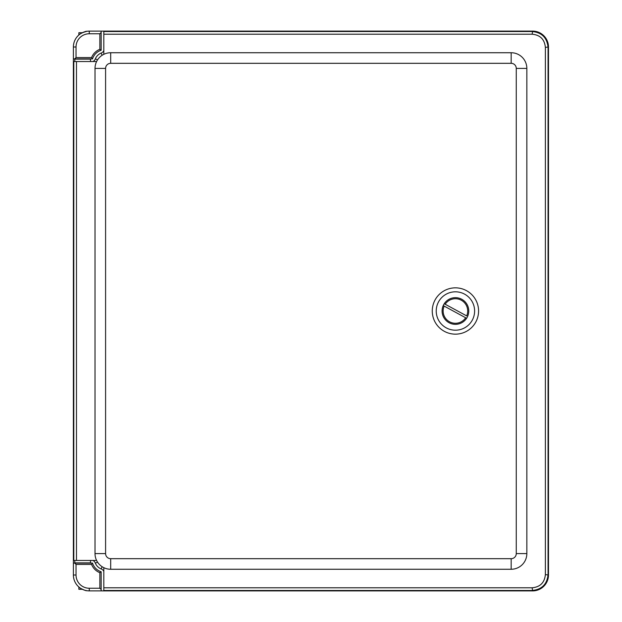 <?xml version="1.0" encoding="UTF-8"?>
<svg xmlns="http://www.w3.org/2000/svg" width="622" height="622" viewBox="0 0 622 622"><rect width="100%" height="100%" fill="white"/><g stroke="black" fill="none" stroke-linecap="round" stroke-linejoin="round"><path stroke-width="0.93" d="M99.854 49.317A14.555 14.555 0 0 0 91.582 57.582L76.032 57.582L76.032 46.992A13.233 13.233 0 0 1 89.265 33.759L89.265 31.116A15.884 15.884 0 0 0 73.388 46.992A15.892 15.884 -135 0 1 78.877 34.98L78.675 35.159C78.45 34.435 86.489 30.688 86.621 31.333L82.329 32.709A15.892 15.884 -135 0 1 89.265 31.116L101.176 31.116L101.176 32.437L99.854 33.759L99.854 49.317L101.176 50.25L101.176 31.116L103.812 31.116L103.812 54.324A15.674 15.674 0 0 1 110.685 52.738L511.167 52.738A15.674 15.674 0 0 1 526.842 68.404L526.842 553.596A15.674 15.674 0 0 1 511.167 569.262L110.685 569.262A15.674 15.674 0 0 1 103.812 567.676L103.812 590.9L101.176 590.884L101.176 571.75A13.233 13.233 0 0 1 92.522 563.097L74.71 563.097L76.032 564.418L91.582 564.418L92.522 563.097M74.71 563.097L73.388 563.097L73.388 560.461M73.388 61.539L73.388 58.903L92.522 58.903A13.233 13.233 0 0 1 101.176 50.25M91.582 564.418A14.555 14.555 0 0 0 99.854 572.683L99.854 588.241L89.265 588.241A13.233 13.233 0 0 1 76.032 575.008L73.388 575.008A15.884 15.884 0 0 0 89.265 590.884A15.892 15.884 135 0 1 82.322 589.291L78.877 589.291L78.877 587.02A15.892 15.884 135 0 1 73.388 575.008L73.388 563.097L86.621 563.097M103.812 571.268A5.295 5.295 0 0 0 101.176 568.943A10.59 10.59 0 0 1 95.329 563.089A5.295 5.295 0 0 0 93.028 560.461M93.028 61.539A5.295 5.295 0 0 0 95.329 58.911A10.59 10.59 0 0 1 101.176 53.057A5.295 5.295 0 0 0 103.812 50.732M78.675 586.841C78.45 587.565 86.489 591.312 86.621 590.667M91.582 57.582L92.522 58.903M76.032 57.582L74.71 58.903M76.032 46.992L73.388 46.992L73.388 58.903M99.854 572.683L101.176 571.75M99.854 588.241L101.176 589.563M89.265 588.241L89.265 590.884L101.176 590.884M89.265 33.759L99.854 33.759M76.032 575.008L76.032 564.418M93.976 560.461A11.25 11.25 0 0 0 94.101 561.269M102.995 570.164A11.25 11.25 0 0 0 103.812 570.296M94.101 60.731A11.25 11.25 0 0 0 93.976 61.539M76.483 560.461L96.597 560.461A15.674 15.674 0 0 1 95.01 553.596L95.01 68.404A15.674 15.674 0 0 1 96.597 61.539L73.373 61.539L73.373 560.461L76.483 560.461L76.483 61.539M103.812 590.9L532.595 590.9A15.884 15.884 45 0 0 548.48 575.023L548.48 46.977A15.884 15.884 -45 0 0 532.595 31.1L103.812 31.1M103.812 590.48L532.175 590.48C541.824 589.532 547.119 584.245 548.052 574.596L548.052 47.404C547.111 37.755 541.816 32.461 532.175 31.52L103.812 31.52M73.793 61.539L73.793 560.461M103.812 567.676A15.674 15.674 0 0 1 96.597 560.461A15.674 15.674 0 0 0 103.812 567.676M96.597 61.539A15.674 15.674 0 0 1 103.812 54.324A15.674 15.674 0 0 0 96.597 61.539M103.812 34.21L532.175 34.21C540.191 34.987 544.592 39.38 545.37 47.404L545.37 574.596C544.592 582.62 540.191 587.012 532.175 587.79L103.812 587.79M466.368 303.38A13.342 13.342 0 0 1 463.04 321.947A13.342 13.342 0 0 1 444.473 318.62A13.342 13.342 0 0 1 447.801 300.053A13.342 13.342 0 0 1 466.368 303.38M439.668 321.963A19.189 19.189 0 0 1 453.803 291.881A19.189 19.189 0 0 1 472.79 319.164A19.189 19.189 0 0 1 439.668 321.963M436.411 324.225A23.162 23.162 0 0 0 476.382 320.851A23.162 23.162 0 0 0 453.469 287.924A23.162 23.162 0 0 0 436.411 324.225M443.229 305.589L444.162 306.094L443.229 305.589A13.334 13.334 0 0 1 444.24 303.73L466.679 315.906A12.277 12.277 0 0 0 461.275 300.208A12.277 12.277 0 0 0 445.173 304.236L444.24 303.73A13.334 13.334 0 0 1 461.781 299.275A13.334 13.334 0 0 1 466.601 318.27L465.668 317.764L466.601 318.27A13.334 13.334 0 0 1 449.061 322.725A13.334 13.334 0 0 1 443.229 305.589M465.668 317.764L444.162 306.094A12.277 12.277 0 0 0 449.558 321.792A12.277 12.277 0 0 0 465.668 317.764M82.329 32.709L78.877 32.709L78.877 34.98M90.501 61.539L90.501 59.137L74.796 59.137L74.796 61.539M90.501 560.461L90.501 562.863L74.796 562.863L74.796 560.461M95.329 563.089L97.024 562.405M101.176 568.943L101.86 567.248M101.176 53.057L101.86 54.752M95.329 58.911L97.024 59.595M548.48 329.714L548.48 324.046M532.175 587.79L532.595 590.9M532.595 31.1L532.175 34.21M511.167 569.262L511.167 558.68L110.685 558.68L110.685 569.262M526.842 553.596L516.26 553.596A5.085 5.085 0 0 1 511.167 558.68M110.685 558.68A5.085 5.085 0 0 1 105.592 553.596L95.01 553.596M526.842 68.404L516.26 68.404L516.26 553.596M105.592 553.596L105.592 68.404L95.01 68.404M511.167 52.738L511.167 63.32A5.085 5.085 0 0 1 516.26 68.404M105.592 68.404A5.085 5.085 0 0 1 110.685 63.32L110.685 52.738M110.685 63.32L511.167 63.32M548.48 575.023L545.37 574.596M545.37 47.404L548.48 46.977M548.48 322.476L548.48 331.285M548.48 290.715L548.48 299.524"/></g></svg>

